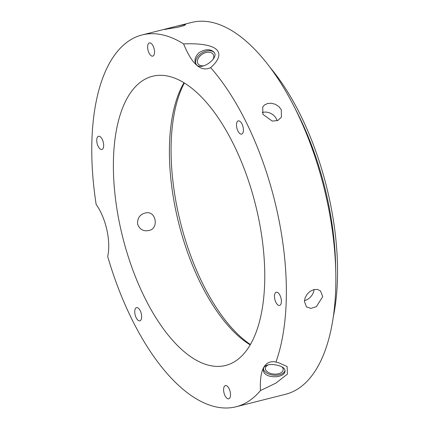 <?xml version="1.0" encoding="UTF-8"?>
<svg xmlns="http://www.w3.org/2000/svg" width="429" height="429" viewBox="0 0 429 429"><rect width="100%" height="100%" fill="white"/><g stroke="black" fill="none" stroke-linecap="round" stroke-linejoin="round"><path stroke-width="0.64" d="M103.051 148.466A6.816 3.126 75.8 0 1 101.877 149.496A6.816 3.126 75.8 0 1 97.179 143.651A6.816 3.126 75.8 0 1 98.541 136.272A6.816 3.126 75.8 0 1 102.778 140.632A6.816 3.126 75.8 0 1 103.051 148.466M165.996 29.311C159.197 30.459 178.684 25.542 184.357 24.673L185.591 24.748L183.499 25.778L177.853 27.279L164.79 29.36M150.799 55.448A6.816 3.126 75.8 0 1 147.705 48.338A6.816 3.126 75.8 0 1 149.421 42.911A6.816 3.126 75.8 0 1 154.118 48.756A6.816 3.126 75.8 0 1 152.756 56.129A6.816 3.126 75.8 0 1 150.799 55.448M277.113 120.747A10.655 8.483 28.6 0 0 262.216 112.537M262.934 114.377L262.714 107.052L264.43 105.019L267.594 103.491L271.455 103.244L275.429 104.327L278.888 106.601L281.295 109.738L281.419 117.246L277.676 120.538L272.238 121.08L262.934 114.377M236.819 127.842A6.816 3.126 75.8 0 1 238.283 120.887A6.816 3.126 75.8 0 1 242.98 126.732A6.816 3.126 75.8 0 1 241.618 134.105A6.816 3.126 75.8 0 1 236.819 127.842M304.424 300.691A10.655 7.883 131.3 0 0 314.087 289.527M304.375 301.292L305.223 297.549L307.309 293.999L310.328 291.194L313.856 289.58L317.358 289.419L320.511 290.905L322.737 296.659L316.361 306.638L310.955 308.392L306.462 306.923L304.375 301.292M275.096 293.254A6.816 3.126 75.8 0 1 276.265 292.224A6.816 3.126 75.8 0 1 280.963 298.075A6.816 3.126 75.8 0 1 279.601 305.448A6.816 3.126 75.8 0 1 275.364 301.088A6.816 3.126 75.8 0 1 275.096 293.254M227.349 386.272A6.816 3.126 75.8 0 1 230.443 393.382A6.816 3.126 75.8 0 1 228.727 398.814A6.816 3.126 75.8 0 1 224.029 392.969A6.816 3.126 75.8 0 1 225.391 385.591A6.816 3.126 75.8 0 1 227.349 386.272M141.323 313.883A6.816 3.126 75.8 0 1 139.865 320.838A6.816 3.126 75.8 0 1 135.167 314.993A6.816 3.126 75.8 0 1 136.529 307.614A6.816 3.126 75.8 0 1 141.323 313.883M213.149 59.186A8.923 5.85 -31.5 0 0 213.181 54.376A8.923 5.85 -31.5 0 0 202.515 54.043A8.923 5.85 -31.5 0 0 197.957 63.69A8.923 5.85 -31.5 0 0 204.038 65.744M196.096 64.334A10.864 7.121 148.5 0 1 201.839 52.965A10.864 7.121 148.5 0 1 214.586 52.992M199.104 52.628C195.12 56.472 194.037 60.258 195.865 63.985L196.809 65.122C202.22 70.431 218.549 58.14 214.393 52.644C210.848 48.761 205.754 48.756 199.104 52.628M183.585 43.903C194.997 43.442 209.931 43.94 216.275 49.324C222.329 54.815 216.629 62.425 210.639 67.637C201.013 72.244 191.994 64.334 183.585 43.903A191.758 87.886 -104.2 0 0 147.635 33.945A191.758 87.886 -104.2 0 0 142.144 34.931A191.758 87.886 -104.2 0 0 96.139 204.381C105.995 218.291 111.068 241.173 107.7 256.537A191.758 87.886 -104.2 0 0 235.998 406.789A191.758 87.886 -104.2 0 0 260.441 390.567C259.561 370.281 264.307 360.687 274.667 361.781L278.394 362.644L287.13 366.522L287.414 374.088L275.89 383.135L260.441 390.567M268.677 364.714A8.923 5.094 -175.1 0 0 265.395 368.243A8.923 5.094 -175.1 0 0 271.707 373.745A8.923 5.094 -175.1 0 0 283.178 369.766A8.923 5.094 -175.1 0 0 282.014 366.918M285.038 370.425A10.864 6.204 4.9 0 1 273.729 375.187A10.864 6.204 4.9 0 1 263.449 368.543M277.257 365.251C270.806 363.744 266.334 364.484 263.84 367.465L263.385 369.01C261.872 378.984 285.033 379.043 285.033 370.865C284.915 368.259 282.325 366.387 277.257 365.251M235.998 406.789L285.5 394.294A191.758 87.886 -104.2 0 0 335.784 272.79A191.758 87.886 -104.2 0 0 293.57 105.529A191.758 87.886 -104.2 0 0 197.136 21.45A191.758 87.886 -104.2 0 0 191.645 22.437L142.144 34.931M275.927 362.14A191.758 87.886 -104.2 0 0 210.639 67.637M148.665 230.523L148.064 230.652C143.018 231.365 139.527 229.188 137.602 224.115C137.259 218.356 139.661 214.693 144.809 213.127L145.404 212.999C156.027 209.91 159.47 229.032 148.665 230.523M156.842 75.483A149.147 68.356 -104.2 0 0 152.574 76.249A149.147 68.356 -104.2 0 0 122.796 237.591A149.147 68.356 -104.2 0 0 225.574 365.47A149.147 68.356 -104.2 0 0 256.472 208.719A149.147 68.356 -104.2 0 0 156.842 75.483M183.993 82.722A149.147 68.356 -104.2 0 0 178.796 223.455A149.147 68.356 -104.2 0 0 250.155 344.862M184.373 82.958A151.276 69.332 -104.2 0 0 180.604 223A151.276 69.332 -104.2 0 0 250.38 344.482M333.274 316.956A176.845 81.049 -104.2 0 0 270.399 67.846M335.784 272.79L335.644 265.905A176.845 81.049 -104.2 0 0 296.712 111.653L293.57 105.529"/></g></svg>
